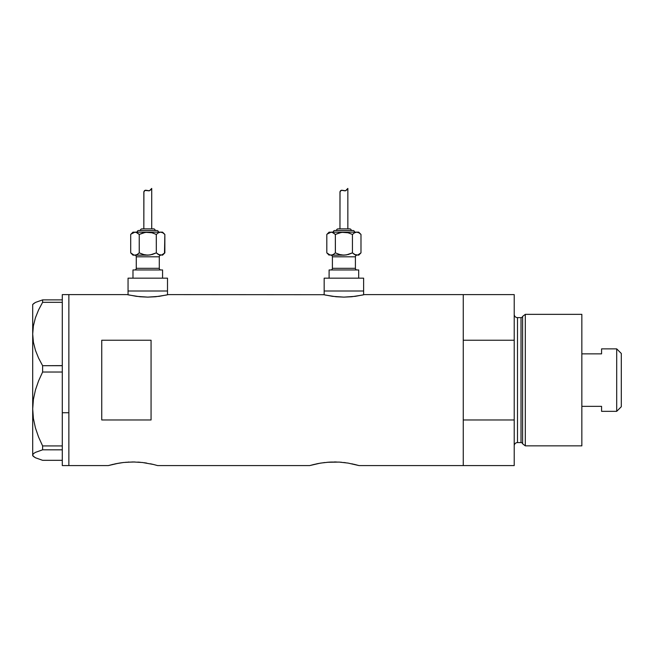 <?xml version="1.0" encoding="UTF-8"?>
<svg xmlns="http://www.w3.org/2000/svg" width="654" height="654" viewBox="0 0 654 654"><rect width="100%" height="100%" fill="white"/><g stroke="black" fill="none" stroke-linecap="round" stroke-linejoin="round"><path stroke-width="0.98" d="M167.506 294.807L167.506 290.997L128.053 290.997L128.053 294.807L128.053 290.997L167.506 290.997L167.506 294.807M363.624 294.807L363.624 290.997L324.171 290.997L324.171 294.807L324.171 290.997L363.624 290.997L363.624 294.807M168.323 294.611L323.746 294.709L168.323 294.611L159.2 296.336L147.771 297.12L136.351 296.336L127.228 294.611L68.866 294.611L68.866 465.583L108.319 465.583L118.693 463.187M364.45 294.611L463.253 294.611L364.45 294.611L355.326 296.336L343.89 297.12L332.469 296.336L323.354 294.611M117.385 463.424L116.935 463.506M115.545 463.784L123.516 462.492L132.991 461.953L142.449 462.501L153.437 464.471M125.593 462.288L134.912 461.977M128.969 462.051L128.151 462.092M140.283 462.28L137.814 462.092M144.207 462.721L146.7 463.089M150.412 463.784L152.954 464.356M314.378 464.356L309.702 465.583L157.639 465.583L309.702 465.583L320.076 463.187M316.928 463.784L318.318 463.506M318.768 463.424L324.891 462.501M326.975 462.288L339.197 462.092L348.083 463.089L359.021 465.583L354.337 464.356M330.36 462.051L339.197 462.092L348.083 463.089M336.295 461.977L334.358 461.953M341.666 462.28L339.197 462.092M345.59 462.721L343.824 462.492M351.787 463.784L359.021 465.583L463.253 465.583L463.253 294.611L463.253 340.235L514.216 340.235L514.216 294.611L514.216 419.966L463.253 419.966L463.253 465.583L359.021 465.583M101.746 340.235L151.066 340.235L151.066 419.966L101.746 419.966L101.746 340.235L151.066 340.235L151.066 419.966L101.746 419.966L101.746 340.235M127.628 294.709L128.805 294.979L127.628 294.709M112.995 464.356L108.319 465.583L68.866 465.583L68.866 294.611L127.228 294.611M157.639 465.583L153.469 464.479M316.928 463.792L310.184 465.452M320.648 463.089L329.526 462.092M463.253 465.583L463.253 294.611L463.253 340.235L514.216 340.235L514.216 465.583L463.253 465.583L514.216 465.583L514.216 419.966L463.253 419.966L463.253 465.583M132.991 461.953L142.449 462.501M119.265 463.089L123.516 462.492M108.319 465.583L115.537 463.792M362.88 294.979L351.778 296.744L343.89 297.12L336.017 296.744L324.924 294.979M166.754 294.979L155.652 296.744L147.771 297.12L139.891 296.744L128.797 294.979M62.294 412.739L68.866 412.739L68.866 294.611L68.866 412.739L62.294 412.739L62.294 445.922L62.294 369.886L62.294 412.739M33.419 456.443L32.7 455.061L33.395 453.712L35.414 452.38L42.616 449.813L42.616 445.922L38.578 437.068L35.422 427.896L33.403 418.544L32.7 408.979L32.7 455.724L35.455 457.775L42.616 460.318L62.294 460.318L42.616 460.318L35.455 457.775L33.419 456.443L32.7 455.061L33.395 453.712L35.414 452.38L42.616 449.813L42.616 445.922L62.294 445.922L62.294 447.238L62.294 445.922L42.616 445.922L38.578 437.068L35.422 427.896L33.403 418.544L32.7 408.979L33.411 399.365L35.43 390.013L38.578 380.898L42.616 372.028L42.616 365.7L62.294 365.7L62.294 369.886L62.294 365.611L42.616 365.7L38.594 358.13L35.455 350.348L33.419 342.304L32.7 334.006L33.395 325.847L35.414 317.803L38.578 309.922L42.616 302.312L62.294 302.312L62.294 301.494L62.294 365.611L62.294 302.312L42.616 302.312L42.616 299.884L35.455 302.426L32.7 304.478L32.7 334.006L33.395 325.847L35.414 317.803L38.578 309.922L42.616 302.312L42.616 299.884L35.455 302.426L33.419 303.758M62.294 300.701L62.294 299.884L42.616 299.884L62.294 299.884L62.294 300.701M62.294 294.611L62.294 299.884L62.294 294.619L68.866 294.611M62.294 465.583L62.294 449.829L42.616 449.813L62.294 449.813L62.294 448.497L62.294 465.583L68.866 465.583L68.866 412.739L68.866 465.583M42.616 372.028L62.294 372.028L42.616 372.028L42.616 365.7L38.594 358.13L35.455 350.348L33.419 342.304L32.7 334.006L32.7 408.979L33.411 399.365L35.43 390.013L38.578 380.898L42.616 372.028M32.7 455.724L32.7 304.478M62.294 447.238L62.294 448.497L62.294 447.238M525.309 314.345L522.603 316.413L522.603 443.788L525.309 445.856L525.309 314.345L525.309 445.856L581.847 445.856L581.847 314.345L525.309 314.345L581.847 314.345L581.847 445.856L525.309 445.856L522.603 443.788A1.643 1.643 0 0 0 521.017 442.57A1.643 1.643 0 0 1 522.603 443.788L522.603 316.413A1.643 1.643 0 0 1 521.017 317.631L517.502 317.631A3.286 3.286 0 0 1 514.216 314.345A3.286 3.286 0 0 0 517.502 317.631L517.502 442.57L521.017 442.57L521.017 317.631A1.643 1.643 0 0 0 522.603 316.413L525.309 314.345M514.216 445.856A3.286 3.286 0 0 1 517.502 442.57A3.286 3.286 0 0 0 514.216 445.856M521.017 442.57L517.502 442.57L517.502 317.631L521.017 317.631L521.017 442.57M616.697 411.333L621.3 406.731L621.3 353.471L616.697 348.868L616.697 411.333L616.697 348.868L601.574 348.868L601.574 353.855L581.847 353.855L601.574 353.855L601.574 348.868L616.697 348.868L621.3 353.471L621.3 406.731L616.697 411.333L601.574 411.333L616.697 411.333M601.574 411.014L601.574 406.347L581.847 406.347L601.574 406.347L601.574 411.333M134.626 255.158A1.643 1.643 0 0 1 136.269 256.801L136.269 268.312A1.643 1.643 0 0 1 134.626 269.955A1.643 1.643 0 0 0 136.269 268.312L159.282 268.312L159.282 256.801A1.643 1.643 0 0 1 160.925 255.158A1.643 1.643 0 0 0 159.282 256.801L136.269 256.801A1.643 1.643 0 0 0 134.626 255.158M160.925 269.955A1.643 1.643 0 0 1 159.282 268.312A1.643 1.643 0 0 0 160.925 269.955M158.464 232.145A1.643 1.643 0 0 0 156.821 230.502L138.738 230.502A1.643 1.643 0 0 0 137.095 232.145A1.643 1.643 0 0 1 138.738 230.502L156.821 230.502A1.643 1.643 0 0 1 158.464 232.145M155.178 230.502A1.643 1.643 0 0 0 153.526 228.859L142.024 228.859A1.643 1.643 0 0 0 140.381 230.502A1.643 1.643 0 0 1 142.024 228.859L153.526 228.859A1.643 1.643 0 0 1 155.178 230.502M133.841 232.317L132.983 232.145L130.694 234.434L132.754 232.791L134.961 232.145L162.568 232.145L134.961 232.145L132.77 232.783L133.841 232.317M143.978 191.442L145.49 190.224L149.455 190.755L151.72 188.417L151.72 228.859L151.72 188.417L149.455 190.755L145.499 190.224L144.403 190.747L143.847 191.941L143.831 228.859L143.905 191.696M161.71 254.986L162.568 255.158L164.857 252.869L161.702 254.995L164.857 252.869L162.568 255.158L158.399 254.52L159.478 254.995L156.322 252.869L159.478 254.995L161.693 254.995M162.568 278.171L162.568 269.955L132.983 269.955L132.983 278.171L132.983 269.955L162.568 269.955L162.568 278.171M167.506 290.997L167.506 278.171L128.053 278.171L128.053 290.997L167.506 290.997L167.506 278.171L128.053 278.171L128.053 290.997L167.506 290.997M137.16 254.52L134.961 255.158L150.003 254.995L156.322 252.869L152.178 254.52L156.322 252.869L152.178 254.52L147.779 255.158L143.373 254.52L139.237 252.869L137.16 254.52L134.961 255.158L136.081 254.995L132.983 255.158L148.27 255.15M159.282 256.801L159.282 268.312L136.269 268.312L136.269 256.801L159.282 256.801M132.77 254.52L130.694 252.869L133.857 254.995L130.694 252.869L130.694 234.434L132.983 232.145L136.065 232.309L139.237 234.434L143.381 232.783L147.779 232.145L152.178 232.783L156.322 234.434L158.382 232.791L160.59 232.145L162.781 232.783L164.857 234.434L162.797 232.791M150.003 232.309L152.178 232.783L145.556 232.309L139.237 234.434L143.381 232.783L139.237 234.434L139.237 252.869L144.142 254.717M131.053 234.083L134.961 232.145L137.16 232.783L139.237 234.434L137.16 232.783L139.237 234.434L139.269 252.885M164.497 253.221L164.857 234.434L164.857 252.869M150.853 189.635L150.109 190.379M147.027 190.461L144.877 190.404L146.627 190.347M145.49 190.224L146.39 190.289M160.655 232.145L162.781 232.783L164.857 234.434L162.568 232.145M160.59 232.145L158.399 232.783L160.59 232.145L158.399 232.783L156.322 234.434L151.409 232.587M158.399 232.783L156.322 234.434L156.322 252.869L158.382 254.512L156.322 252.869L156.281 234.418M147.779 232.145L147.281 232.154M145.556 254.995L147.779 255.158M130.694 234.434L130.694 252.869L132.983 255.158M144.877 190.404L143.831 192.08L144.869 190.404L147.829 190.715M149.455 190.755L148.662 190.878M330.744 255.158A1.643 1.643 0 0 1 332.396 256.801L332.396 268.312A1.643 1.643 0 0 1 330.744 269.955A1.643 1.643 0 0 0 332.396 268.312L355.408 268.312L355.408 256.801A1.643 1.643 0 0 1 357.051 255.158A1.643 1.643 0 0 0 355.408 256.801L332.396 256.801A1.643 1.643 0 0 0 330.744 255.158M357.051 269.955A1.643 1.643 0 0 1 355.408 268.312A1.643 1.643 0 0 0 357.051 269.955M354.582 232.145A1.643 1.643 0 0 0 352.939 230.502L334.856 230.502A1.643 1.643 0 0 0 333.213 232.145A1.643 1.643 0 0 1 334.856 230.502L352.939 230.502A1.643 1.643 0 0 1 354.582 232.145M349.653 228.859A1.643 1.643 0 0 1 351.296 230.502A1.643 1.643 0 0 0 349.653 228.859L338.143 228.859A1.643 1.643 0 0 0 336.499 230.502A1.643 1.643 0 0 1 338.143 228.859L349.547 228.859M329.968 232.317L329.101 232.145L326.812 234.434L328.88 232.791L331.087 232.145L358.694 232.145L331.087 232.145L328.897 232.783L329.968 232.317M340.105 191.442L341.617 190.224L345.582 190.755L347.846 188.417L347.846 228.859L347.846 188.417L345.582 190.755L341.625 190.224L340.53 190.747L339.974 191.941L339.957 228.859L340.023 191.696M357.836 254.986L358.694 255.158L360.983 252.869L357.828 254.995L360.983 252.869L358.694 255.158L354.517 254.52L355.596 254.995L352.441 252.869L355.596 254.995L357.82 254.995M358.694 278.171L358.694 269.955L329.101 269.955L329.101 278.171L329.101 269.955L358.694 269.955L358.694 278.171M363.624 290.997L363.624 278.171L324.171 278.171L324.171 290.997L363.624 290.997L363.624 278.171L324.171 278.171L324.171 290.997L363.624 290.997M331.022 255.158L344.396 255.15M355.408 256.801L355.408 268.312L332.396 268.312L332.396 256.801L355.408 256.801M328.897 254.52L326.812 252.869L328.88 254.512L331.087 255.158L346.121 254.995L352.441 252.869L348.304 254.52L352.441 252.869L348.304 254.52L343.898 255.158L339.5 254.52L335.355 252.869L333.295 254.512L335.355 252.869L333.295 254.512L331.087 255.158L332.199 254.995L329.984 254.995L326.812 252.869L326.812 234.434L329.101 232.145L332.191 232.309L335.355 234.434L339.508 232.783L343.898 232.145L348.304 232.783L352.441 234.434L354.509 232.791L356.716 232.145L358.907 232.783L360.983 234.434L358.923 232.791L360.983 234.434L360.983 252.869L360.983 234.434L358.694 232.145M346.121 232.309L348.304 232.783L341.674 232.309L335.355 234.434L339.508 232.783L335.355 234.434L335.355 252.869L340.268 254.717M327.18 234.083L331.087 232.145L333.287 232.783L335.355 234.434L333.287 232.783L335.355 234.434L335.396 252.885M346.98 189.635L346.236 190.379M343.154 190.461L340.996 190.404L342.753 190.347M341.617 190.224L343.955 190.715M356.773 232.145L358.907 232.783M356.716 232.145L354.517 232.783L356.716 232.145L354.517 232.783L352.441 234.434L347.536 232.587M343.898 232.145L343.407 232.154M341.674 254.995L343.898 255.158M354.517 232.783L352.441 234.434L352.441 252.869L354.509 254.512L352.441 252.869L352.441 234.434M331.087 255.158L333.287 254.52M326.812 234.434L326.812 252.869L329.101 255.158M340.996 190.404L339.957 192.08L340.996 190.404L342.582 190.306M345.582 190.755L344.789 190.878M463.253 294.611L514.216 294.611"/></g></svg>
